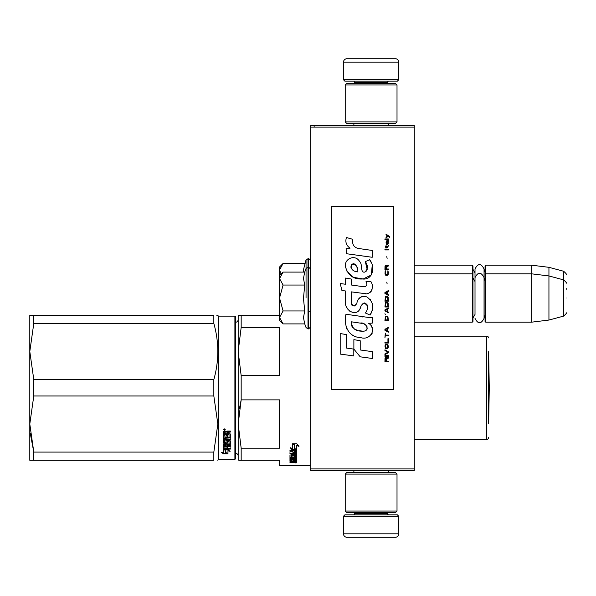 <?xml version="1.0" encoding="UTF-8"?>
<svg xmlns="http://www.w3.org/2000/svg" width="596" height="596" viewBox="0 0 596 596"><rect width="100%" height="100%" fill="white"/><g stroke="black" fill="none" stroke-linecap="round" stroke-linejoin="round"><path stroke-width="0.89" d="M414.272 265.198L472.285 265.198L472.971 265.89L472.971 321.482L472.285 322.168L414.272 322.168L414.272 323.658M414.272 302.202L414.272 272L414.272 273.832L472.285 273.832L472.285 322.168M414.272 127.082L310.687 127.082L310.687 125.361L414.272 125.361L414.272 470.639L310.687 470.639L310.687 468.918L414.272 468.918M314.144 125.361L314.144 127.082M310.687 127.082L310.687 468.918M398.739 79.782L343.49 79.782L344.875 81.16L397.353 81.16L398.739 79.782L398.739 62.17A3.449 3.449 -137.2 0 0 395.282 58.721L346.947 58.721A3.449 3.449 137.2 0 0 343.49 62.17L398.739 62.17M353.882 125.361L353.882 123.633M388.346 125.361L388.346 123.633M387.512 83.231L387.512 82.539L354.709 82.539L354.709 83.231M353.331 81.16A1.378 1.378 137.8 0 1 354.709 82.539M388.897 81.16A1.378 1.378 -137.8 0 0 387.512 82.539M343.49 79.782L343.49 62.17M346.947 58.721L395.282 58.721M343.49 516.218L398.739 516.218L397.353 514.84L344.875 514.84L343.49 516.218L343.49 533.83A3.449 3.449 42.8 0 0 346.947 537.279L395.282 537.279A3.449 3.449 -42.8 0 0 398.739 533.83L343.49 533.83M388.346 470.639L388.346 472.367M353.882 470.639L353.882 472.367M354.709 512.769L354.709 513.461L387.512 513.461L387.512 512.769M388.897 514.84A1.378 1.378 -42.2 0 1 387.512 513.461M353.331 514.84A1.378 1.378 42.2 0 0 354.709 513.461M398.739 516.218L398.739 533.83M395.282 537.279L346.947 537.279M397.01 511.04L395.282 512.769L346.947 512.769L345.218 511.04L397.01 511.04L397.01 474.096L345.218 474.096L346.947 472.367L395.282 472.367L397.01 474.096M345.218 474.096L345.218 511.04M345.218 84.96L346.947 83.231L395.282 83.231L397.01 84.96L345.218 84.96L345.218 121.904L397.01 121.904L395.282 123.633L346.947 123.633L345.218 121.904M397.01 121.904L397.01 84.96M472.285 265.198L472.285 273.832L472.971 274.518M485.055 274.518L485.747 273.832L485.747 265.198L485.055 265.89L485.055 321.482L485.747 322.168L485.747 273.832L531.669 273.832L531.669 322.168L485.747 322.168M485.747 265.198L531.669 265.198L531.669 273.832L548.938 275.948L548.938 320.052L531.669 322.168M566.2 283.227L566.2 283.227C566.908 283.145 566.051 282.027 563.637 279.889L563.637 271.255L548.938 267.321L548.938 275.948L563.637 279.889L563.637 316.111L548.938 320.052M566.2 289.365L566.2 288.419M566.2 298C566.2 317.057 566.2 317.057 566.2 298C566.2 278.943 566.2 278.943 566.2 298M279.613 266.926L283.085 263.454L279.613 269.794L279.613 266.926M303.617 272.089L303.468 269.742L306.046 259.826L306.046 268.461L307.998 267.097L307.998 328.903L308.616 328.903L310.687 326.832M279.613 269.794L279.613 275.553L283.085 272.089L279.613 278.429L279.613 275.553M304.727 263.454L283.085 263.454M279.613 270.07L281.081 274.085M283.085 323.911L279.613 320.447L279.613 317.571L283.085 323.911L304.727 323.911L303.468 317.631L304.727 310.956L303.468 298.387L304.727 285.044L303.468 278.369L304.727 272.089L283.085 272.089M306.046 298L306.046 268.461L306.046 298M279.613 317.571L279.613 278.429M279.613 278.704L283.085 285.044L279.613 297.724M304.727 285.044L283.085 285.044M279.613 298.276L283.085 310.956L279.613 317.296M304.727 310.956L283.085 310.956M472.971 318.026L475.012 314.457L475.012 277.609L475.012 281.543L472.971 277.974M472.971 269.34L475.012 272.908L475.012 268.982L475.012 277.609C478.029 271.776 481.039 271.776 484.056 277.609L484.056 318.391C481.039 324.224 478.029 324.224 475.012 318.391M475.012 268.982C478.029 263.141 481.039 263.141 484.056 268.982L484.056 280.671L485.055 277.974M294.223 461.49L294.223 462.049L295.497 461.989L295.497 461.49L294.223 461.148M238.177 456.022A2.764 2.764 -46.6 0 0 235.591 453.265M238.177 319.523A2.764 2.764 -133.2 0 1 235.591 322.28M238.996 460.283L241.171 460.283L241.171 448.185L279.613 448.185L279.613 399.871L241.171 399.871L239.413 408.662M238.996 315.262L241.171 315.262L238.177 315.262L238.177 351.521L241.171 327.368L241.171 315.262L279.613 315.262M238.177 460.283L238.177 424.032L241.171 399.871L241.171 375.674L279.613 375.674L279.613 327.368L241.171 327.368M241.171 375.674L238.177 351.521L238.177 424.032L241.171 448.185M241.171 460.283L279.613 460.283L279.613 465.461L310.687 465.461M488.511 351.692L488.511 423.853M488.511 337.88A1.728 1.728 -133.3 0 0 486.783 336.151L486.783 439.394A1.728 1.728 -46.7 0 0 488.511 437.665M414.272 336.151L486.783 336.151M414.272 439.394L486.783 439.394M294.424 444.303L293.061 443.752M296.771 449.898L294.67 449.153L294.67 444.713L292.323 443.752L296.741 443.752L298.946 446.397L296.771 445.547L296.771 449.898L294.424 448.691L294.424 444.81L292.323 443.953L292.323 447.931M295.191 449.511L292.39 449.511L292.39 450.062L296.771 450.062L294.424 449.235L294.424 444.81M296.771 449.511L295.676 449.511M292.39 449.511L290.915 447.954M292.323 443.953L292.323 448.468L290.185 447.678L292.39 450.062M296.771 445.547L296.771 445.033L298.946 445.875M294.67 444.206L294.67 444.713L294.67 444.206L293.545 443.752M296.771 449.339L294.67 448.609M295.497 460.142L296.771 460.142L296.771 456.022L296.771 460.79L295.497 460.79L295.288 459.71L294.223 459.71L294.223 460.574L292.941 460.574L292.941 459.71L291.25 459.792L291.25 459.188L291.459 461.148L296.771 461.148L296.771 462.272L296.242 462.429L292.733 462.429L292.733 462.019M292.941 459.71L292.941 459.188M291.459 459.71L291.459 459.188M294.223 459.926L292.941 459.926M296.771 456.022L293.478 455.769L292.941 456.022L292.941 457.117L291.459 457.207L291.459 454.785M296.242 454.718L296.771 454.457L296.771 450.852L296.771 455.053L296.242 455.322L296.242 454.718L295.482 454.718M294.223 454.718L292.941 454.718M296.242 455.322L291.459 455.322M296.771 450.852L289.969 450.539L289.969 451.284L292.941 451.284L292.941 450.718L289.969 450.718L289.969 449.98M291.28 457.169L289.969 456.938L289.969 455.053L292.941 454.785L292.941 453.914L289.969 453.914L289.969 453.236L295.497 453.236L295.288 451.284L294.223 451.284L294.223 452.953L292.941 452.953L292.941 450.718M294.223 451.284L294.223 450.718L294.223 451.284M295.497 450.837L295.497 451.403L295.288 450.718L294.223 450.718M294.223 452.655L292.941 452.655M292.941 453.914L292.941 453.325L289.969 453.325L289.969 452.655M295.497 459.792L295.497 456.491L294.223 456.491L294.223 457.557L293.686 457.788L290.505 457.788L289.969 457.557L289.969 455.053M293.686 457.788L293.686 457.169L292.904 457.169M290.505 457.788L290.505 457.169M294.223 456.491L294.223 455.88L294.223 456.491M295.497 455.88L295.497 456.491L295.497 455.88L294.223 455.88M289.969 457.557L290.505 457.512M294.223 457.512L293.686 457.512M295.497 458.138L289.969 458.138L289.969 458.674L289.969 458.138M295.497 458.674L289.969 458.674M295.497 459.188L290.505 459.188L289.969 459.397L289.969 460.656L291.25 460.835M292.733 462.429L289.969 462.429L289.969 462.049L292.941 461.885L292.941 461.49L289.969 461.311L289.969 459.397M292.405 461.49L290.029 461.393M295.914 462.667L295.914 463.122L295.914 462.667M289.969 462.429L289.969 462.049M296.771 460.79L295.497 460.492M295.497 461.766L296.771 461.609L296.771 461.148M294.223 453.914L294.223 454.785L295.497 454.681L295.497 454.025L294.223 453.914L294.223 453.325L295.497 453.437L295.497 454.085M294.223 459.71L294.223 459.188M296.242 455.165L296.771 455.418M292.941 456.499L292.941 456.022M294.223 452.371L292.941 452.371M294.223 456.938L293.686 457.169M292.405 461.393L292.941 461.23M294.32 461.766L292.733 461.766M296.532 462.809L295.325 462.809L296.532 462.742M296.532 462.399L295.325 462.429M33.786 395.975L33.786 379.57L29.8 351.521L29.8 315.262L33.786 315.262L33.786 323.472L29.8 351.521L29.8 424.032L33.786 395.975L213.837 395.975L217.831 424.032L213.837 452.081L213.837 460.283C219.112 460.283 219.112 460.283 213.837 460.283L29.8 460.283L29.8 424.032L33.786 452.081L213.837 452.081M33.786 323.472L213.837 323.472L213.837 315.262C219.112 315.269 219.112 315.269 213.837 315.262L33.786 315.262M33.786 379.57L213.837 379.57C219.112 360.871 219.112 342.171 213.837 323.472M216.788 315.262L217.831 315.262L218.322 316.126L218.322 459.419L217.831 460.283M33.786 460.283L33.786 452.081L30.269 433.396M234.899 316.126L234.899 459.419L235.591 458.734L235.591 316.819L234.899 316.126L218.322 316.126M213.837 395.975L213.837 379.57M225.854 449.593L225.854 450.196L225.556 449.511M225.854 450.196L225.854 453.303L227.963 453.809L227.963 450.196L227.963 450.8L230.093 451.388L227.888 449.511L223.507 449.511L225.854 450.196M223.537 448.915L224.036 448.915M225.854 452.669L227.963 453.169M227.963 450.196L229.006 450.479M223.507 449.652L223.507 452.841L221.332 452.29L223.537 453.921L227.963 453.921L225.608 453.362L225.608 450.263L223.507 449.652M230.309 447.834L230.309 448.505L223.507 448.81L223.507 444.392L229.028 443.938L229.028 441.115L229.028 441.636L227.337 441.636L227.337 441.115L227.337 443.156L226.8 443.491L223.507 443.156L223.507 435.11L224.781 435.11L224.99 437.315L226.063 437.315L226.063 435.579L227.337 435.579L227.337 437.315L229.028 437.166L229.028 434.03L229.028 434.477L223.507 434.32L223.507 431.474L225.959 431.042L226.748 431.69L227.545 431.042L230.309 431.042L230.309 432.078L227.337 432.502L227.873 431.646L230.309 431.646M227.337 432.502L227.337 433.515L230.309 433.933L230.309 437.904L224.781 438.283L224.781 439.185L230.309 439.185L230.309 440.072L224.781 440.072L224.781 439.565L224.781 442.523L226.063 442.523L226.063 440.98L226.592 440.623L230.309 440.98L230.309 444.392L227.337 444.72L227.337 445.733L230.309 445.733L230.309 446.478L224.781 446.478L224.781 445.912L230.309 445.912L230.309 445.175M224.781 446.478L224.99 448.416L226.063 448.416L226.063 446.777L227.337 446.777L227.337 448.416L230.309 448.416L230.309 449.093L224.036 449.093M226.8 443.491L227.337 442.619M228.819 434.32L228.819 433.866L223.507 433.866M224.781 432.242L224.781 433.515L226.063 433.515L226.063 432.078L224.781 432.242L224.781 431.817L224.781 432.242M224.781 431.817L226.063 431.646L226.063 432.078M224.781 445.056L224.781 444.296L226.063 444.169L226.063 445.733L224.781 445.607L224.781 444.847L226.063 444.72M226.8 442.955L223.507 442.619M229.028 441.115L227.337 441.115M224.036 448.505L223.507 448.222M227.337 444.169L230.309 443.849M224.781 439.565L230.309 439.565L230.309 438.693M230.309 437.419L224.781 437.799L224.781 438.693M224.372 430.334L223.507 429.612L224.372 428.882L225.228 429.612L224.372 430.334L223.873 429.791M224.863 429.791L224.372 429.925M223.537 453.921L223.537 453.28L225.608 453.28M222.599 452.617L223.537 453.28M225.608 452.729L227.963 453.28M225.072 449.511L225.608 450.122M223.753 429.791L223.753 429.388L224.968 429.388L224.968 429.791L223.753 429.791M488.675 353.711L489.271 387.772L488.675 421.841L488.675 353.711A6.906 6.906 0 0 0 488.511 353.614M389.553 237.26L389.553 236.537L386.029 234.124L386.029 234.846L387.571 235.934L386.029 237.26L386.029 237.983L388.085 236.292L389.553 237.26M388.376 361.876L388.376 361.154L386.834 361.154L386.834 359.105L388.376 358.136L388.376 357.295L386.692 358.382L386.245 357.533L385.515 357.533L385.001 358.382L384.927 361.876L388.376 361.876M384.927 356.326L388.376 356.326L388.376 355.603L384.927 355.603L384.927 356.326M384.927 354.642L388.376 352.713L388.376 351.744L384.927 349.815L384.927 350.537L387.936 352.229L384.927 353.912L384.927 354.642M384.927 345.956L385.441 348.489L387.862 348.489L388.376 346.917L387.862 344.384L385.731 344.145L384.927 345.956M384.927 342.335L384.927 343.058L388.376 343.058L388.376 338.714L387.936 338.714L387.936 342.335L384.927 342.335M388.376 328.098L388.376 327.375L384.927 329.305L384.927 330.273L388.376 332.203L388.376 331.48L387.497 330.996L387.497 328.582L388.376 328.098M387.862 316.156L385.441 316.156L384.927 320.618L388.376 320.618L387.862 316.156M385.441 314.83L384.927 313.742L385.441 314.83M384.927 310.851L388.376 312.781L388.376 312.051L387.497 311.574L387.497 309.16L388.376 308.676L388.376 307.953L384.927 309.883L384.927 310.851M388.16 303.006L387.206 302.165L385.441 302.522L384.927 306.985L388.376 306.985L388.16 303.006M388.16 297.218L387.206 296.368L385.441 296.733L384.927 301.196L388.376 301.196L388.16 297.218M387.132 283.823L386.759 282.139L387.132 283.823M384.927 249.925L388.376 249.925L388.376 249.202L384.927 249.202L384.927 249.925M388.301 241.842L388.376 240.516L386.394 240.881L386.029 242.93L386.469 244.375L386.469 241.484L386.834 241.358L387.497 244.375L388.234 243.891L388.301 241.842M385.292 333.164L384.927 337.753L385.292 335.824L388.376 335.824L388.376 335.094L385.292 335.094L385.292 333.164M388.376 290.58L384.927 292.509L384.927 293.478L388.376 295.407L388.376 294.685L387.497 294.2L387.497 291.787L388.376 291.302L388.376 290.58M387.787 247.273L388.376 245.582L387.646 246.67L386.32 246.67L386.029 245.343L386.029 246.67L385.441 246.67L386.029 248.234L386.32 247.273L387.787 247.273M387.862 270.793L387.862 273.929L387.206 274.659L385.59 274.294L385.806 270.673L385.143 271.277L385.001 274.056L385.731 275.263L387.206 275.382L388.16 274.532L388.376 272.365L387.862 270.793M388.376 268.99L386.834 268.99L386.834 266.933L388.376 265.972L388.376 265.123L386.692 266.211L386.245 265.369L385.515 265.369L385.001 266.211L384.927 269.712L388.376 269.712L388.376 268.99M387.132 258.373L386.759 256.682L387.132 258.373M388.376 239.547L388.376 238.951L384.927 238.951L384.927 239.547L388.376 239.547M360.453 248.912C354.344 248.137 351.819 244.949 352.869 239.339L346.447 237.506C345.054 241.864 346.254 245.433 350.053 248.204L346.105 248.428L346.395 253.717L372.209 257.278L372.209 250.447L358.054 248.413M369.587 259.752L365.326 261.629C368.186 265.66 368.015 269.146 364.797 272.089C359.969 273.08 362.904 264.415 359.641 261.599C355.03 253.196 342.35 259.513 346.015 268.364C348.6 275.873 354.084 279.412 362.472 278.995C373.238 280.284 375.398 266.241 369.587 259.752L371.524 263.097M351.275 302.15L351.275 291.854L363.545 293.455C370.876 295.839 374.757 286.937 370.824 281.513L366.026 281.513C367.687 284.761 366.853 286.497 363.523 286.721L351.26 285L351.26 279.032L345.658 278.064L345.658 284.277L340.227 283.532L341.918 290.498L345.658 291.012L345.658 302.15C344.175 309.987 356.304 317.407 360.081 308.609C361.347 303.975 363.612 302.537 366.883 304.288C368.03 307.424 367.531 310.33 365.378 312.989L370.109 315.068C374.512 307.797 373.439 301.755 366.883 296.95C362.152 295.489 358.889 297.084 357.101 301.747C357.041 306.255 350.426 307.7 351.275 302.15L352.646 305.845M368.581 317.467L345.985 314.248C343.326 324.515 348.131 337.47 360.453 337.463C369.602 341.24 377.804 328.761 368.581 323.33L372.247 323.129L372.247 317.467L368.581 317.467M353.875 339.638L353.875 349.114L360.207 356.818L372.478 358.494L372.478 351.662L360.215 349.971L360.215 340.733L353.875 339.638M340.197 354.076L353.808 355.939L353.808 349.107L346.537 348.079L346.537 334.624L340.197 333.529L340.197 354.076M393.561 206.499L331.406 206.499L331.406 389.501L393.561 389.501L393.561 206.499M346.06 242.833L346.38 243.719M365.326 261.629L367.166 269.399M366.115 271.374L364.73 272.111M346.775 270.994L353.48 277.349L363.195 278.973L371.345 274.957L372.209 265.362M370.109 315.068L372.388 309.853M372.642 305.867L372.344 303.632M370.667 299.892L369.997 299.05M361.817 296.577L358.516 299.14M355.931 304.31L355.149 305.465M354.806 305.763L354.076 306.076M359.5 309.808L361.012 306.947M362.346 304.347L362.726 303.833M363.351 303.304L364.201 302.977M364.469 302.939L367.456 305.83M367.509 307.596L367.218 309.302M346.537 306.784L347.192 308.236M349.569 311.038L350.97 311.864M353.219 312.535L354.277 312.624M356.825 312.2L358.338 311.239M366.026 281.513L366.793 283.569M365.653 286.52L364.32 286.758M364.499 293.552L365.594 293.605M367.412 293.523L368.768 293.143M370.295 292.264L371.174 291.384M372.016 289.447L372.299 286.758M362.949 316.998L360.714 316.692M366.488 337.448L368.775 336.815M371.613 334.423L372.187 333.186M372.627 330.661L372.597 329.558M372.396 328.314L370.958 325.423M345.799 319.27L345.553 322.458M346.045 326.735L347.215 329.789M352.489 335.041L353.815 335.742M357.004 271.776L354.925 271.195M352.214 269.683L350.917 267.299M350.873 267.045L351.491 264.184C355.849 263.916 357.973 266.494 357.861 271.903C352.549 271.411 350.426 268.833 351.491 264.184M352.951 263.633L354.195 263.842M355.536 264.661L356.49 266.136M356.959 267.336L357.391 268.878M360.453 323.054C366.197 321.915 370.593 331.51 362.845 331.152C355.514 331.443 351.737 328.329 351.506 321.825L362.204 323.412M364.529 324.261L365.132 324.604M366.629 325.863L367.143 326.958M367.248 327.852L367.181 328.389M367.143 329.007L366.071 330.407M364.111 331.145L363.664 331.175M361.735 331.041L359.209 330.676M357.429 330.281L354.665 329.238M352.668 327.711L351.528 325.513M351.364 324.194L351.409 322.727M386.394 361.154L385.292 361.154L385.731 358.136L386.32 358.501L386.394 361.154M385.366 345.956L385.806 344.868L387.497 344.868L387.72 347.766L385.806 348.004L385.366 345.956M387.206 328.701L387.206 330.877L385.217 329.789L387.206 328.701M385.366 317.728L385.806 316.64L387.497 316.64L387.936 319.896L385.366 319.896L385.366 317.728M387.206 309.279L387.206 311.455L385.217 310.367L387.206 309.279M385.366 304.094L385.806 303.006L387.497 303.006L387.936 306.262L385.366 306.262L385.366 304.094M385.366 298.298L385.806 297.218L387.497 297.218L387.936 300.473L385.366 300.473L385.366 298.298M387.571 241.358L388.085 242.445L387.787 243.771L387.132 242.691L387.132 241.358L387.571 241.358M387.206 291.906L387.206 294.081L385.217 292.994L387.206 291.906M386.394 268.99L385.292 268.99L385.731 265.972L386.32 266.33L386.394 268.99M306.046 259.826L308.616 258.463L308.616 328.903M307.998 258.463L307.998 267.097L308.616 267.097L310.687 269.168M227.873 432.078L227.873 431.646M484.056 272.044L485.055 269.34M548.938 267.321L531.669 265.198M563.637 271.255C566.051 273.4 566.908 274.51 566.2 274.592M308.616 311.812L310.687 311.812M484.056 315.329L485.055 318.026M563.637 316.111C566.051 313.973 566.908 312.855 566.2 312.773M308.616 258.463L310.687 260.534M304.727 323.911L306.046 327.539L307.998 328.903M304.727 272.089L306.046 268.461M234.899 459.419L218.322 459.419"/></g></svg>
